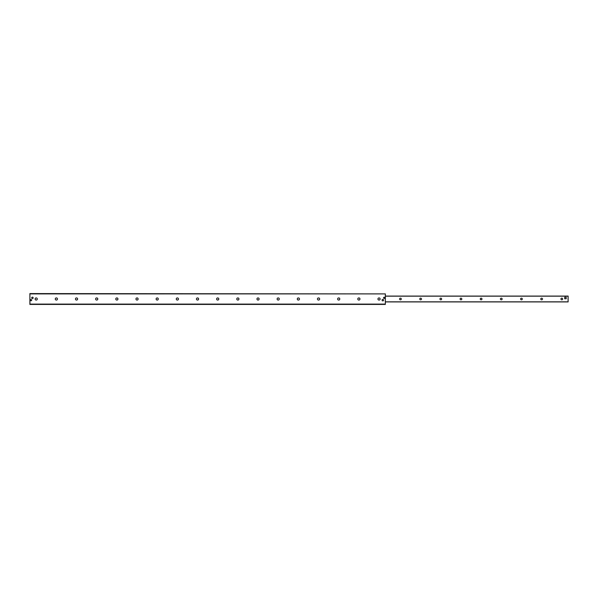 <?xml version="1.0" encoding="UTF-8"?>
<svg xmlns="http://www.w3.org/2000/svg" width="598" height="598" viewBox="0 0 598 598"><rect width="100%" height="100%" fill="white"/><g stroke="black" fill="none" stroke-linecap="round" stroke-linejoin="round"><path stroke-width="0.9" d="M380.111 299A1.069 1.069 0 0 1 378.504 299.927A1.069 1.069 0 0 1 378.504 298.073A1.069 1.069 0 0 1 380.111 299M359.944 299A1.069 1.069 0 0 1 358.337 299.927A1.069 1.069 0 0 1 358.337 298.073A1.069 1.069 0 0 1 359.944 299M339.776 299A1.069 1.069 0 0 1 338.169 299.927A1.069 1.069 0 0 1 338.169 298.073A1.069 1.069 0 0 1 339.776 299M319.609 299A1.069 1.069 0 0 1 318.001 299.927A1.069 1.069 0 0 1 318.001 298.073A1.069 1.069 0 0 1 319.609 299M299.441 299A1.069 1.069 0 0 1 297.834 299.927A1.069 1.069 0 0 1 297.834 298.073A1.069 1.069 0 0 1 299.441 299M279.273 299A1.069 1.069 0 0 1 277.666 299.927A1.069 1.069 0 0 1 277.666 298.073A1.069 1.069 0 0 1 279.273 299M259.106 299A1.069 1.069 0 0 1 257.499 299.927A1.069 1.069 0 0 1 257.499 298.073A1.069 1.069 0 0 1 259.106 299M238.938 299A1.069 1.069 0 0 1 237.331 299.927A1.069 1.069 0 0 1 237.331 298.073A1.069 1.069 0 0 1 238.938 299M218.771 299A1.069 1.069 0 0 1 217.164 299.927A1.069 1.069 0 0 1 217.164 298.073A1.069 1.069 0 0 1 218.771 299M198.611 299A1.069 1.069 0 0 1 197.004 299.927A1.069 1.069 0 0 1 197.004 298.073A1.069 1.069 0 0 1 198.611 299M178.443 299A1.069 1.069 0 0 1 176.836 299.927A1.069 1.069 0 0 1 176.836 298.073A1.069 1.069 0 0 1 178.443 299M158.276 299A1.069 1.069 0 0 1 156.669 299.927A1.069 1.069 0 0 1 156.669 298.073A1.069 1.069 0 0 1 158.276 299M138.108 299A1.069 1.069 0 0 1 136.501 299.927A1.069 1.069 0 0 1 136.501 298.073A1.069 1.069 0 0 1 138.108 299M117.941 299A1.069 1.069 0 0 1 116.333 299.927A1.069 1.069 0 0 1 116.333 298.073A1.069 1.069 0 0 1 117.941 299M97.773 299A1.069 1.069 0 0 1 96.166 299.927A1.069 1.069 0 0 1 96.166 298.073A1.069 1.069 0 0 1 97.773 299M77.605 299A1.069 1.069 0 0 1 75.998 299.927A1.069 1.069 0 0 1 75.998 298.073A1.069 1.069 0 0 1 77.605 299M57.438 299A1.069 1.069 0 0 1 55.831 299.927A1.069 1.069 0 0 1 55.831 298.073A1.069 1.069 0 0 1 57.438 299M37.27 299A1.069 1.069 0 0 1 35.663 299.927A1.069 1.069 0 0 1 35.663 298.073A1.069 1.069 0 0 1 37.27 299M384.828 297.864A0.62 0.62 0 0 1 383.894 298.402A0.62 0.62 0 0 1 383.894 297.326A0.62 0.62 0 0 1 384.828 297.864M31.657 300.136A0.62 0.62 0 0 1 30.722 300.674A0.62 0.62 0 0 1 30.722 299.598A0.62 0.62 0 0 1 31.657 300.136M383.55 300.136A0.733 0.733 0 0 1 382.451 300.764A0.733 0.733 0 0 1 382.451 299.501A0.733 0.733 0 0 1 383.55 300.136A0.703 0.703 0 0 1 382.466 300.749A0.703 0.703 0 0 1 382.466 299.523A0.703 0.703 0 0 1 383.527 300.136M33.152 297.864A0.733 0.733 0 0 1 32.053 298.499A0.733 0.733 0 0 1 32.053 297.236A0.733 0.733 0 0 1 33.152 297.864M385.336 293.895L29.9 293.581L29.9 304.419L385.336 304.419L385.336 293.895L29.9 293.895M399.628 299A0.837 0.837 0 0 1 400.884 298.275A0.837 0.837 0 0 1 400.884 299.725A0.837 0.837 0 0 1 399.628 299M419.796 299A0.837 0.837 0 0 1 421.052 298.275A0.837 0.837 0 0 1 421.052 299.725A0.837 0.837 0 0 1 419.796 299M439.956 299A0.837 0.837 0 0 1 441.219 298.275A0.837 0.837 0 0 1 441.219 299.725A0.837 0.837 0 0 1 439.956 299M460.124 299A0.837 0.837 0 0 1 461.379 298.275A0.837 0.837 0 0 1 461.379 299.725A0.837 0.837 0 0 1 460.124 299M480.291 299A0.837 0.837 0 0 1 481.547 298.275A0.837 0.837 0 0 1 481.547 299.725A0.837 0.837 0 0 1 480.291 299M500.459 299A0.837 0.837 0 0 1 501.715 298.275A0.837 0.837 0 0 1 501.715 299.725A0.837 0.837 0 0 1 500.459 299M520.626 299A0.837 0.837 0 0 1 521.882 298.275A0.837 0.837 0 0 1 521.882 299.725A0.837 0.837 0 0 1 520.626 299M540.794 299A0.837 0.837 0 0 1 542.05 298.275A0.837 0.837 0 0 1 542.05 299.725A0.837 0.837 0 0 1 540.794 299M560.961 299A0.837 0.837 0 0 1 562.217 298.275A0.837 0.837 0 0 1 562.217 299.725A0.837 0.837 0 0 1 560.961 299M565.454 298.738A0.755 0.755 0 0 1 564.699 297.976M385.336 301.915L568.1 301.915L568.1 296.085L385.336 296.085M33.129 297.864A0.703 0.703 0 0 1 32.068 298.477A0.703 0.703 0 0 1 32.068 297.251A0.703 0.703 0 0 1 33.129 297.864M564.699 297.251L566.186 297.221L566.186 298.738L564.721 298.738L564.699 297.251M29.9 304.105L385.336 304.105M568.1 296.167L385.336 296.167M568.1 301.833L385.336 301.833"/></g></svg>
